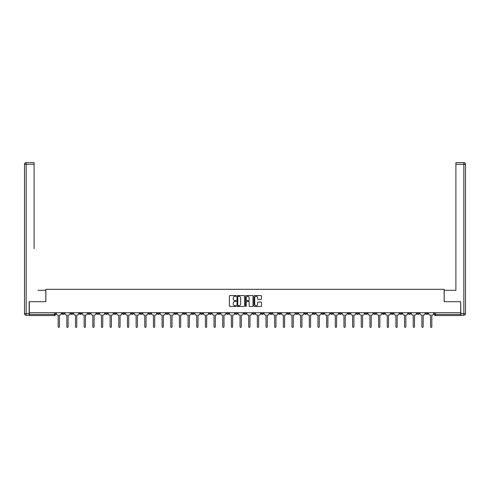 <?xml version="1.0" encoding="UTF-8"?>
<svg xmlns="http://www.w3.org/2000/svg" width="490" height="490" viewBox="0 0 490 490"><rect width="100%" height="100%" fill="white"/><g stroke="black" fill="none" stroke-linecap="round" stroke-linejoin="round"><path stroke-width="0.73" d="M236.119 295.948A0.38 0.38 0 0 0 235.739 295.562L229.945 295.562A0.545 0.545 0 0 0 229.4 296.107L229.4 305.919A0.545 0.545 0 0 0 229.945 306.464L235.739 306.464A0.38 0.38 0 0 0 236.119 306.079A0.38 0.38 0 0 0 235.739 305.699L234.986 305.699A1.746 1.746 0 0 1 233.246 303.953L233.246 303.139A1.746 1.746 0 0 1 234.986 301.393L235.739 301.393A0.38 0.38 0 0 0 236.119 301.013A0.38 0.38 0 0 0 235.739 300.633L234.986 300.633A1.746 1.746 0 0 1 233.246 298.888L233.246 298.073A1.746 1.746 0 0 1 234.986 296.328L235.739 296.328A0.38 0.38 0 0 0 236.119 295.948M347.808 312.724L347.808 313.337L350.032 313.337A1.109 1.109 0 0 1 348.923 314.445A1.109 1.109 0 0 1 347.808 313.337L347.808 312.724M295.85 312.724L295.85 313.337L298.073 313.337A1.109 1.109 0 0 1 296.958 314.445A1.109 1.109 0 0 1 295.85 313.337L295.85 312.724M287.189 312.724L287.189 313.337L289.412 313.337A1.109 1.109 0 0 1 288.298 314.445A1.109 1.109 0 0 1 287.189 313.337L287.189 312.724M235.231 312.724L235.231 313.337L237.448 313.337A1.109 1.109 0 0 1 236.339 314.445A1.109 1.109 0 0 1 235.231 313.337L235.231 312.724M226.57 312.724L226.57 313.337L228.787 313.337A1.109 1.109 0 0 1 227.679 314.445A1.109 1.109 0 0 1 226.57 313.337L226.57 312.724M217.909 312.724L217.909 313.337L220.132 313.337A1.109 1.109 0 0 1 219.018 314.445A1.109 1.109 0 0 1 217.909 313.337L217.909 312.724M200.588 312.724L200.588 313.337L202.811 313.337A1.109 1.109 0 0 1 201.702 314.445A1.109 1.109 0 0 1 200.588 313.337L200.588 312.724M183.266 313.337L183.266 312.724L183.266 313.337A1.109 1.109 0 0 0 184.381 314.445A1.109 1.109 0 0 1 183.266 313.337L185.489 313.337A1.109 1.109 0 0 1 184.381 314.445A1.109 1.109 0 0 0 185.489 313.337L185.489 312.724L185.489 313.337M174.612 313.337L174.612 312.724L174.612 313.337A1.109 1.109 0 0 0 175.72 314.445A1.109 1.109 0 0 1 174.612 313.337L176.829 313.337A1.109 1.109 0 0 1 175.72 314.445M165.951 313.337L165.951 312.724L165.951 313.337A1.109 1.109 0 0 0 167.059 314.445A1.109 1.109 0 0 1 165.951 313.337L168.168 313.337A1.109 1.109 0 0 1 167.059 314.445A1.109 1.109 0 0 0 168.168 313.337L168.168 312.724L168.168 313.337M157.29 312.724L157.29 313.337L159.507 313.337A1.109 1.109 0 0 1 158.399 314.445A1.109 1.109 0 0 1 157.29 313.337L157.29 312.724M148.629 312.724L148.629 313.337L150.847 313.337A1.109 1.109 0 0 1 149.738 314.445A1.109 1.109 0 0 1 148.629 313.337L148.629 312.724M139.969 312.724L139.969 313.337L142.192 313.337A1.109 1.109 0 0 1 141.077 314.445A1.109 1.109 0 0 1 139.969 313.337L139.969 312.724M131.308 313.337L131.308 312.724L131.308 313.337A1.109 1.109 0 0 0 132.416 314.445A1.109 1.109 0 0 1 131.308 313.337L133.531 313.337A1.109 1.109 0 0 1 132.416 314.445M113.986 313.337L113.986 312.724L113.986 313.337A1.109 1.109 0 0 0 115.101 314.445A1.109 1.109 0 0 1 113.986 313.337L116.21 313.337A1.109 1.109 0 0 1 115.101 314.445A1.109 1.109 0 0 0 116.21 313.337L116.21 312.724L116.21 313.337M105.326 313.337L105.326 312.724L105.326 313.337A1.109 1.109 0 0 0 106.44 314.445A1.109 1.109 0 0 1 105.326 313.337L107.549 313.337A1.109 1.109 0 0 1 106.44 314.445A1.109 1.109 0 0 0 107.549 313.337L107.549 312.724L107.549 313.337M96.665 313.337L96.665 312.724L96.665 313.337A1.109 1.109 0 0 0 97.779 314.445A1.109 1.109 0 0 1 96.665 313.337L98.888 313.337A1.109 1.109 0 0 1 97.779 314.445A1.109 1.109 0 0 0 98.888 313.337L98.888 312.724L98.888 313.337M88.01 313.337L88.01 312.724L88.01 313.337A1.109 1.109 0 0 0 89.119 314.445A1.109 1.109 0 0 1 88.01 313.337L90.227 313.337A1.109 1.109 0 0 1 89.119 314.445M79.349 313.337L79.349 312.724L79.349 313.337A1.109 1.109 0 0 0 80.458 314.445A1.109 1.109 0 0 1 79.349 313.337L81.567 313.337A1.109 1.109 0 0 1 80.458 314.445A1.109 1.109 0 0 0 81.567 313.337L81.567 312.724L81.567 313.337M70.689 313.337L70.689 312.724L70.689 313.337A1.109 1.109 0 0 0 71.797 314.445A1.109 1.109 0 0 1 70.689 313.337L72.906 313.337A1.109 1.109 0 0 1 71.797 314.445A1.109 1.109 0 0 0 72.906 313.337L72.906 312.724L72.906 313.337M260.925 299.408A0.545 0.545 0 0 0 261.47 298.863L261.47 296.107A0.545 0.545 0 0 0 260.925 295.562L254.494 295.562A0.545 0.545 0 0 0 253.949 296.107L253.949 305.919A0.545 0.545 0 0 0 254.494 306.464L260.925 306.464A0.545 0.545 0 0 0 261.47 305.919L261.47 302.593A0.545 0.545 0 0 0 260.925 302.048L258.175 302.048A0.545 0.545 0 0 0 257.63 302.593L257.63 304.241A1.458 1.458 0 0 1 256.172 305.699A1.458 1.458 0 0 1 254.714 304.241L254.714 297.785A1.458 1.458 0 0 1 256.172 296.328A1.458 1.458 0 0 1 257.63 297.785L257.63 298.863A0.545 0.545 0 0 0 258.175 299.408L260.925 299.408M30.552 162.619L26.166 162.619L34.104 162.619L30.552 162.619L34.104 162.619L34.104 164.285L26.166 164.285L26.166 313.612L29.161 313.612L29.161 301.681L45.87 301.681L45.87 289.302L444.13 289.302L444.13 301.681L460.667 301.681L460.667 312.724L29.333 312.724L29.333 314.445L55.591 314.445L55.591 312.724L55.591 314.445A1.109 1.109 0 0 1 54.476 315.56L29.333 315.56L29.333 314.445M29.333 301.681L29.333 312.724M244.522 296.107A0.545 0.545 0 0 0 243.977 295.562L237.546 295.562A0.545 0.545 0 0 0 237.001 296.107L237.001 305.919A0.545 0.545 0 0 0 237.546 306.464L243.977 306.464A0.545 0.545 0 0 0 244.522 305.919L244.522 296.107M246.023 295.562L252.454 295.562A0.545 0.545 0 0 1 252.999 296.107L252.999 305.919A0.545 0.545 0 0 1 252.454 306.464L249.698 306.464A0.545 0.545 0 0 1 249.153 305.919L249.153 301.938A0.545 0.545 0 0 0 248.608 301.393L246.782 301.393A0.545 0.545 0 0 0 246.237 301.938L246.237 306.079A0.38 0.38 0 0 1 245.858 306.464A0.38 0.38 0 0 1 245.478 306.079L245.478 296.107A0.545 0.545 0 0 1 246.023 295.562M434.41 312.724L434.41 314.445L460.667 314.445L460.667 315.56L435.524 315.56A1.109 1.109 0 0 1 434.41 314.445M460.667 312.724L460.667 314.445M427.972 312.724L427.972 313.337A1.109 1.109 0 0 1 426.863 314.445A1.109 1.109 0 0 1 425.755 313.337L427.972 313.337M425.755 312.724L425.755 313.337M419.311 312.724L419.311 313.337A1.109 1.109 0 0 1 418.203 314.445A1.109 1.109 0 0 1 417.094 313.337A1.109 1.109 0 0 0 418.203 314.445A1.109 1.109 0 0 0 419.311 313.337L417.094 313.337L417.094 312.724M410.651 312.724L410.651 313.337A1.109 1.109 0 0 1 409.542 314.445A1.109 1.109 0 0 1 408.433 313.337L410.651 313.337M408.433 312.724L408.433 313.337M401.99 312.724L401.99 313.337A1.109 1.109 0 0 1 400.881 314.445A1.109 1.109 0 0 1 399.773 313.337L401.99 313.337M399.773 312.724L399.773 313.337M393.335 313.337L393.335 312.724L393.335 313.337A1.109 1.109 0 0 1 392.221 314.445A1.109 1.109 0 0 1 391.112 313.337L393.335 313.337A1.109 1.109 0 0 1 392.221 314.445M391.112 312.724L391.112 313.337M384.675 312.724L384.675 313.337A1.109 1.109 0 0 1 383.56 314.445A1.109 1.109 0 0 1 382.451 313.337A1.109 1.109 0 0 0 383.56 314.445M382.451 312.724L382.451 313.337L384.675 313.337M376.014 312.724L376.014 313.337A1.109 1.109 0 0 1 374.899 314.445A1.109 1.109 0 0 1 373.79 313.337L376.014 313.337A1.109 1.109 0 0 1 374.899 314.445M373.79 312.724L373.79 313.337M367.353 312.724L367.353 313.337A1.109 1.109 0 0 1 366.244 314.445A1.109 1.109 0 0 1 365.13 313.337A1.109 1.109 0 0 0 366.244 314.445M365.13 312.724L365.13 313.337L367.353 313.337M358.692 312.724L358.692 313.337A1.109 1.109 0 0 1 357.584 314.445A1.109 1.109 0 0 1 356.469 313.337L358.692 313.337M356.469 312.724L356.469 313.337M350.032 312.724L350.032 313.337A1.109 1.109 0 0 1 348.923 314.445M341.371 312.724L341.371 313.337A1.109 1.109 0 0 1 340.262 314.445A1.109 1.109 0 0 1 339.154 313.337L341.371 313.337M339.154 312.724L339.154 313.337M332.71 312.724L332.71 313.337A1.109 1.109 0 0 1 331.601 314.445A1.109 1.109 0 0 1 330.493 313.337L332.71 313.337M330.493 312.724L330.493 313.337M324.049 312.724L324.049 313.337A1.109 1.109 0 0 1 322.941 314.445A1.109 1.109 0 0 1 321.832 313.337A1.109 1.109 0 0 0 322.941 314.445M321.832 312.724L321.832 313.337L324.049 313.337M315.389 312.724L315.389 313.337A1.109 1.109 0 0 1 314.28 314.445A1.109 1.109 0 0 1 313.171 313.337L315.389 313.337M313.171 312.724L313.171 313.337M306.734 312.724L306.734 313.337A1.109 1.109 0 0 1 305.619 314.445A1.109 1.109 0 0 1 304.511 313.337L306.734 313.337M304.511 312.724L304.511 313.337M298.073 312.724L298.073 313.337M289.412 312.724L289.412 313.337L289.412 312.724M280.752 312.724L280.752 313.337A1.109 1.109 0 0 1 279.643 314.445A1.109 1.109 0 0 1 278.528 313.337L280.752 313.337M278.528 312.724L278.528 313.337M272.091 312.724L272.091 313.337A1.109 1.109 0 0 1 270.982 314.445A1.109 1.109 0 0 1 269.868 313.337L272.091 313.337M269.868 312.724L269.868 313.337M263.43 312.724L263.43 313.337A1.109 1.109 0 0 1 262.322 314.445A1.109 1.109 0 0 1 261.213 313.337L263.43 313.337M261.213 312.724L261.213 313.337M254.769 312.724L254.769 313.337A1.109 1.109 0 0 1 253.661 314.445A1.109 1.109 0 0 1 252.552 313.337L254.769 313.337M252.552 312.724L252.552 313.337M246.109 312.724L246.109 313.337A1.109 1.109 0 0 1 245 314.445A1.109 1.109 0 0 1 243.891 313.337L246.109 313.337M243.891 312.724L243.891 313.337M237.448 312.724L237.448 313.337A1.109 1.109 0 0 1 236.339 314.445M228.787 312.724L228.787 313.337M220.132 313.337L220.132 312.724L220.132 313.337A1.109 1.109 0 0 1 219.018 314.445M211.472 312.724L211.472 313.337A1.109 1.109 0 0 1 210.357 314.445A1.109 1.109 0 0 1 209.248 313.337A1.109 1.109 0 0 0 210.357 314.445A1.109 1.109 0 0 0 211.472 313.337L209.248 313.337L209.248 312.724M202.811 313.337L202.811 312.724L202.811 313.337A1.109 1.109 0 0 1 201.702 314.445M194.15 312.724L194.15 313.337A1.109 1.109 0 0 1 193.042 314.445A1.109 1.109 0 0 1 191.927 313.337A1.109 1.109 0 0 0 193.042 314.445M191.927 312.724L191.927 313.337L194.15 313.337M176.829 312.724L176.829 313.337L176.829 312.724M159.507 313.337L159.507 312.724L159.507 313.337A1.109 1.109 0 0 1 158.399 314.445M150.847 313.337L150.847 312.724L150.847 313.337A1.109 1.109 0 0 1 149.738 314.445M142.192 313.337L142.192 312.724L142.192 313.337A1.109 1.109 0 0 1 141.077 314.445M133.531 312.724L133.531 313.337L133.531 312.724M124.87 313.337L124.87 312.724L124.87 313.337A1.109 1.109 0 0 1 123.756 314.445A1.109 1.109 0 0 1 122.647 313.337L124.87 313.337A1.109 1.109 0 0 1 123.756 314.445M122.647 312.724L122.647 313.337M90.227 312.724L90.227 313.337L90.227 312.724M64.245 312.724L64.245 313.337A1.109 1.109 0 0 1 63.137 314.445A1.109 1.109 0 0 1 62.028 313.337A1.109 1.109 0 0 0 63.137 314.445A1.109 1.109 0 0 0 64.245 313.337L64.245 312.724M62.028 312.724L62.028 313.337L64.245 313.337M54.476 312.724L54.476 315.56A1.109 1.109 0 0 0 55.591 314.445M238.146 296.328A0.38 0.38 0 0 0 237.766 296.707L237.766 305.319A0.38 0.38 0 0 0 238.146 305.699L238.936 305.699A1.746 1.746 0 0 0 240.682 303.953L240.682 298.073A1.746 1.746 0 0 0 238.936 296.328L238.146 296.328M249.153 297.81A1.458 1.458 0 0 0 247.695 296.352A1.458 1.458 0 0 0 246.237 297.81L246.237 300.088A0.545 0.545 0 0 0 246.782 300.633L248.608 300.633A0.545 0.545 0 0 0 249.153 300.088L249.153 297.81M56.338 313.894L56.338 312.724L56.338 313.894A1.109 1.109 0 0 0 57.446 315.003L58.169 315.003L58.169 326.744A0.637 0.637 0 0 0 58.806 327.381A0.637 0.637 0 0 0 59.443 326.744L59.443 315.003L60.166 315.003A1.109 1.109 0 0 0 61.281 313.894L61.281 312.724L61.281 313.894M57.446 315.003L58.169 315.003L58.169 326.744M59.443 326.744L59.443 315.003L60.166 315.003M64.999 313.894L64.999 312.724L64.999 313.894A1.109 1.109 0 0 0 66.107 315.003L66.83 315.003L66.83 326.744A0.637 0.637 0 0 0 67.467 327.381A0.637 0.637 0 0 0 68.104 326.744L68.104 315.003L68.827 315.003A1.109 1.109 0 0 0 69.935 313.894L69.935 312.724L69.935 313.894M73.659 313.894L73.659 312.724L73.659 313.894A1.109 1.109 0 0 0 74.768 315.003L75.491 315.003L75.491 326.744A0.637 0.637 0 0 0 76.128 327.381A0.637 0.637 0 0 0 76.765 326.744L76.765 315.003L77.487 315.003A1.109 1.109 0 0 0 78.596 313.894L78.596 312.724L78.596 313.894M45.815 301.681L45.815 290.3L37.932 290.3M34.104 164.285L34.104 248.663M29.161 313.612L29.161 315.278L26.166 315.278A1.666 1.666 0 0 1 24.5 313.612L24.5 164.285A1.666 1.666 0 0 1 26.166 162.619A1.666 1.666 0 0 0 24.5 164.285A1.666 1.666 0 0 1 26.166 162.619A1.666 1.666 0 0 0 24.5 164.285L26.166 164.285L26.166 162.619M452.068 290.3L455.896 290.3L455.896 162.619L463.834 162.619L455.896 162.619M444.185 301.681L444.185 290.3L455.896 290.3L455.896 248.663M460.839 313.612L463.834 313.612L463.834 164.285L465.5 164.285A1.666 1.666 0 0 0 463.834 162.619A1.666 1.666 0 0 1 465.5 164.285L465.5 313.612A1.666 1.666 0 0 1 463.834 315.278L460.839 315.278L460.667 301.681M66.107 315.003L66.83 315.003L66.83 326.744M68.104 326.744L68.104 315.003L68.827 315.003M74.768 315.003L75.491 315.003L75.491 326.744M76.765 326.744L76.765 315.003L77.487 315.003M82.32 313.894L82.32 312.724L82.32 313.894A1.109 1.109 0 0 0 83.429 315.003L84.151 315.003L84.151 326.744A0.637 0.637 0 0 0 84.788 327.381A0.637 0.637 0 0 0 85.425 326.744L85.425 315.003L86.148 315.003A1.109 1.109 0 0 0 87.257 313.894L87.257 312.724L87.257 313.894M90.975 313.894L90.975 312.724L90.975 313.894A1.109 1.109 0 0 0 92.089 315.003L92.812 315.003L92.812 326.744A0.637 0.637 0 0 0 93.449 327.381A0.637 0.637 0 0 0 94.086 326.744L94.086 315.003L94.809 315.003A1.109 1.109 0 0 0 95.918 313.894L95.918 312.724L95.918 313.894M99.635 313.894L99.635 312.724L99.635 313.894A1.109 1.109 0 0 0 100.75 315.003L101.467 315.003L101.467 326.744A0.637 0.637 0 0 0 102.11 327.381A0.637 0.637 0 0 0 102.747 326.744L102.747 315.003L103.47 315.003A1.109 1.109 0 0 0 104.578 313.894L104.578 312.724L104.578 313.894M83.429 315.003L84.151 315.003L84.151 326.744M85.425 326.744L85.425 315.003L86.148 315.003M92.089 315.003L92.812 315.003L92.812 326.744M94.086 326.744L94.086 315.003L94.809 315.003M100.75 315.003L101.467 315.003L101.467 326.744M102.747 326.744L102.747 315.003L103.47 315.003M108.296 313.894L108.296 312.724L108.296 313.894A1.109 1.109 0 0 0 109.411 315.003L110.128 315.003L110.128 326.744A0.637 0.637 0 0 0 110.771 327.381A0.637 0.637 0 0 0 111.408 326.744L111.408 315.003L112.13 315.003A1.109 1.109 0 0 0 113.239 313.894L113.239 312.724L113.239 313.894M109.411 315.003L110.128 315.003L110.128 326.744M111.408 326.744L111.408 315.003L112.13 315.003M116.957 313.894L116.957 312.724L116.957 313.894A1.109 1.109 0 0 0 118.066 315.003L118.788 315.003L118.788 326.744A0.637 0.637 0 0 0 119.425 327.381A0.637 0.637 0 0 0 120.068 326.744L120.068 315.003L120.791 315.003A1.109 1.109 0 0 0 121.9 313.894L121.9 312.724L121.9 313.894M118.066 315.003L118.788 315.003L118.788 326.744M120.068 326.744L120.068 315.003L120.791 315.003M125.618 313.894L125.618 312.724L125.618 313.894A1.109 1.109 0 0 0 126.726 315.003L127.449 315.003L127.449 326.744A0.637 0.637 0 0 0 128.086 327.381A0.637 0.637 0 0 0 128.729 326.744L128.729 315.003L129.446 315.003A1.109 1.109 0 0 0 130.561 313.894L130.561 312.724L130.561 313.894M126.726 315.003L127.449 315.003L127.449 326.744M128.729 326.744L128.729 315.003L129.446 315.003M134.278 313.894L134.278 312.724L134.278 313.894A1.109 1.109 0 0 0 135.387 315.003L136.11 315.003L136.11 326.744A0.637 0.637 0 0 0 136.747 327.381A0.637 0.637 0 0 0 137.39 326.744L137.39 315.003L138.107 315.003A1.109 1.109 0 0 0 139.221 313.894L139.221 312.724L139.221 313.894M135.387 315.003L136.11 315.003L136.11 326.744M137.39 326.744L137.39 315.003L138.107 315.003M142.939 313.894L142.939 312.724L142.939 313.894A1.109 1.109 0 0 0 144.048 315.003L144.771 315.003L144.771 326.744A0.637 0.637 0 0 0 145.408 327.381A0.637 0.637 0 0 0 146.044 326.744L146.044 315.003L146.767 315.003A1.109 1.109 0 0 0 147.882 313.894L147.882 312.724L147.882 313.894M151.6 313.894L151.6 312.724L151.6 313.894A1.109 1.109 0 0 0 152.709 315.003L153.431 315.003L153.431 326.744A0.637 0.637 0 0 0 154.068 327.381A0.637 0.637 0 0 0 154.705 326.744L154.705 315.003L155.428 315.003A1.109 1.109 0 0 0 156.537 313.894L156.537 312.724L156.537 313.894M160.261 313.894L160.261 312.724L160.261 313.894A1.109 1.109 0 0 0 161.369 315.003L162.092 315.003L162.092 326.744A0.637 0.637 0 0 0 162.729 327.381A0.637 0.637 0 0 0 163.366 326.744L163.366 315.003L164.089 315.003A1.109 1.109 0 0 0 165.197 313.894L165.197 312.724L165.197 313.894M168.921 313.894L168.921 312.724L168.921 313.894A1.109 1.109 0 0 0 170.03 315.003L170.753 315.003L170.753 326.744A0.637 0.637 0 0 0 171.39 327.381A0.637 0.637 0 0 0 172.027 326.744L172.027 315.003L172.75 315.003A1.109 1.109 0 0 0 173.858 313.894L173.858 312.724L173.858 313.894M177.576 313.894L177.576 312.724L177.576 313.894A1.109 1.109 0 0 0 178.691 315.003L179.414 315.003L179.414 326.744A0.637 0.637 0 0 0 180.05 327.381A0.637 0.637 0 0 0 180.688 326.744L180.688 315.003L181.41 315.003A1.109 1.109 0 0 0 182.519 313.894L182.519 312.724L182.519 313.894M186.237 313.894L186.237 312.724L186.237 313.894A1.109 1.109 0 0 0 187.352 315.003L188.068 315.003L188.068 326.744A0.637 0.637 0 0 0 188.711 327.381A0.637 0.637 0 0 0 189.348 326.744L189.348 315.003L190.071 315.003A1.109 1.109 0 0 0 191.18 313.894L191.18 312.724L191.18 313.894M144.048 315.003L144.771 315.003L144.771 326.744M146.044 326.744L146.044 315.003L146.767 315.003M152.709 315.003L153.431 315.003L153.431 326.744M154.705 326.744L154.705 315.003L155.428 315.003M161.369 315.003L162.092 315.003L162.092 326.744M163.366 326.744L163.366 315.003L164.089 315.003M170.03 315.003L170.753 315.003L170.753 326.744M172.027 326.744L172.027 315.003L172.75 315.003M178.691 315.003L179.414 315.003L179.414 326.744M180.688 326.744L180.688 315.003L181.41 315.003M187.352 315.003L188.068 315.003L188.068 326.744M189.348 326.744L189.348 315.003L190.071 315.003M194.898 313.894L194.898 312.724L194.898 313.894A1.109 1.109 0 0 0 196.012 315.003L196.729 315.003L196.729 326.744A0.637 0.637 0 0 0 197.372 327.381A0.637 0.637 0 0 0 198.009 326.744L198.009 315.003L198.732 315.003A1.109 1.109 0 0 0 199.84 313.894L199.84 312.724L199.84 313.894M196.012 315.003L196.729 315.003L196.729 326.744M198.009 326.744L198.009 315.003L198.732 315.003M203.558 313.894L203.558 312.724L203.558 313.894A1.109 1.109 0 0 0 204.667 315.003L205.39 315.003L205.39 326.744A0.637 0.637 0 0 0 206.027 327.381A0.637 0.637 0 0 0 206.67 326.744L206.67 315.003L207.393 315.003A1.109 1.109 0 0 0 208.501 313.894L208.501 312.724L208.501 313.894M204.667 315.003L205.39 315.003L205.39 326.744M206.67 326.744L206.67 315.003L207.393 315.003M212.219 313.894L212.219 312.724L212.219 313.894A1.109 1.109 0 0 0 213.328 315.003L214.05 315.003L214.05 326.744A0.637 0.637 0 0 0 214.687 327.381A0.637 0.637 0 0 0 215.331 326.744L215.331 315.003L216.047 315.003A1.109 1.109 0 0 0 217.162 313.894L217.162 312.724L217.162 313.894M213.328 315.003L214.05 315.003L214.05 326.744M215.331 326.744L215.331 315.003L216.047 315.003M220.88 313.894L220.88 312.724L220.88 313.894A1.109 1.109 0 0 0 221.988 315.003L222.711 315.003L222.711 326.744A0.637 0.637 0 0 0 223.348 327.381A0.637 0.637 0 0 0 223.985 326.744L223.985 315.003L224.708 315.003A1.109 1.109 0 0 0 225.823 313.894L225.823 312.724L225.823 313.894M221.988 315.003L222.711 315.003L222.711 326.744M223.985 326.744L223.985 315.003L224.708 315.003M229.541 313.894L229.541 312.724L229.541 313.894A1.109 1.109 0 0 0 230.649 315.003L231.372 315.003L231.372 326.744A0.637 0.637 0 0 0 232.009 327.381A0.637 0.637 0 0 0 232.646 326.744L232.646 315.003L233.369 315.003A1.109 1.109 0 0 0 234.477 313.894L234.477 312.724L234.477 313.894M230.649 315.003L231.372 315.003L231.372 326.744M232.646 326.744L232.646 315.003L233.369 315.003M238.201 313.894L238.201 312.724L238.201 313.894A1.109 1.109 0 0 0 239.31 315.003L240.033 315.003L240.033 326.744A0.637 0.637 0 0 0 240.67 327.381A0.637 0.637 0 0 0 241.307 326.744L241.307 315.003L242.029 315.003A1.109 1.109 0 0 0 243.138 313.894L243.138 312.724L243.138 313.894M239.31 315.003L240.033 315.003L240.033 326.744M241.307 326.744L241.307 315.003L242.029 315.003M246.862 313.894L246.862 312.724L246.862 313.894A1.109 1.109 0 0 0 247.971 315.003L248.693 315.003L248.693 326.744A0.637 0.637 0 0 0 249.33 327.381A0.637 0.637 0 0 0 249.967 326.744L249.967 315.003L250.69 315.003A1.109 1.109 0 0 0 251.799 313.894L251.799 312.724L251.799 313.894M247.971 315.003L248.693 315.003L248.693 326.744M249.967 326.744L249.967 315.003L250.69 315.003M255.523 313.894L255.523 312.724L255.523 313.894A1.109 1.109 0 0 0 256.631 315.003L257.354 315.003L257.354 326.744A0.637 0.637 0 0 0 257.991 327.381A0.637 0.637 0 0 0 258.628 326.744L258.628 315.003L259.351 315.003A1.109 1.109 0 0 0 260.46 313.894L260.46 312.724L260.46 313.894M256.631 315.003L257.354 315.003L257.354 326.744M258.628 326.744L258.628 315.003L259.351 315.003M264.177 313.894L264.177 312.724L264.177 313.894A1.109 1.109 0 0 0 265.292 315.003L266.015 315.003L266.015 326.744A0.637 0.637 0 0 0 266.652 327.381A0.637 0.637 0 0 0 267.289 326.744L267.289 315.003L268.012 315.003A1.109 1.109 0 0 0 269.12 313.894L269.12 312.724L269.12 313.894M265.292 315.003L266.015 315.003L266.015 326.744M267.289 326.744L267.289 315.003L268.012 315.003M272.838 313.894L272.838 312.724L272.838 313.894A1.109 1.109 0 0 0 273.953 315.003L274.67 315.003L274.67 326.744A0.637 0.637 0 0 0 275.313 327.381A0.637 0.637 0 0 0 275.95 326.744L275.95 315.003L276.672 315.003A1.109 1.109 0 0 0 277.781 313.894L277.781 312.724L277.781 313.894M273.953 315.003L274.67 315.003L274.67 326.744M275.95 326.744L275.95 315.003L276.672 315.003M281.499 313.894L281.499 312.724L281.499 313.894A1.109 1.109 0 0 0 282.608 315.003L283.33 315.003L283.33 326.744A0.637 0.637 0 0 0 283.973 327.381A0.637 0.637 0 0 0 284.61 326.744L284.61 315.003L285.333 315.003A1.109 1.109 0 0 0 286.442 313.894L286.442 312.724L286.442 313.894M282.608 315.003L283.33 315.003L283.33 326.744M284.61 326.744L284.61 315.003L285.333 315.003M290.16 313.894L290.16 312.724L290.16 313.894A1.109 1.109 0 0 0 291.268 315.003L291.991 315.003L291.991 326.744A0.637 0.637 0 0 0 292.628 327.381A0.637 0.637 0 0 0 293.271 326.744L293.271 315.003L293.988 315.003A1.109 1.109 0 0 0 295.103 313.894L295.103 312.724L295.103 313.894M291.268 315.003L291.991 315.003L291.991 326.744M293.271 326.744L293.271 315.003L293.988 315.003M298.82 313.894L298.82 312.724L298.82 313.894A1.109 1.109 0 0 0 299.929 315.003L300.652 315.003L300.652 326.744A0.637 0.637 0 0 0 301.289 327.381A0.637 0.637 0 0 0 301.932 326.744L301.932 315.003L302.649 315.003A1.109 1.109 0 0 0 303.763 313.894L303.763 312.724L303.763 313.894M299.929 315.003L300.652 315.003L300.652 326.744M301.932 326.744L301.932 315.003L302.649 315.003M307.481 313.894L307.481 312.724L307.481 313.894A1.109 1.109 0 0 0 308.59 315.003L309.312 315.003L309.312 326.744A0.637 0.637 0 0 0 309.95 327.381A0.637 0.637 0 0 0 310.587 326.744L310.587 315.003L311.309 315.003A1.109 1.109 0 0 0 312.424 313.894L312.424 312.724L312.424 313.894M308.59 315.003L309.312 315.003L309.312 326.744M310.587 326.744L310.587 315.003L311.309 315.003M316.142 313.894L316.142 312.724L316.142 313.894A1.109 1.109 0 0 0 317.251 315.003L317.973 315.003L317.973 326.744A0.637 0.637 0 0 0 318.61 327.381A0.637 0.637 0 0 0 319.247 326.744L319.247 315.003L319.97 315.003A1.109 1.109 0 0 0 321.079 313.894L321.079 312.724L321.079 313.894M317.251 315.003L317.973 315.003L317.973 326.744M319.247 326.744L319.247 315.003L319.97 315.003M324.803 313.894L324.803 312.724L324.803 313.894A1.109 1.109 0 0 0 325.911 315.003L326.634 315.003L326.634 326.744A0.637 0.637 0 0 0 327.271 327.381A0.637 0.637 0 0 0 327.908 326.744L327.908 315.003L328.631 315.003A1.109 1.109 0 0 0 329.739 313.894L329.739 312.724L329.739 313.894M325.911 315.003L326.634 315.003L326.634 326.744M327.908 326.744L327.908 315.003L328.631 315.003M333.463 313.894L333.463 312.724L333.463 313.894A1.109 1.109 0 0 0 334.572 315.003L335.295 315.003L335.295 326.744A0.637 0.637 0 0 0 335.932 327.381A0.637 0.637 0 0 0 336.569 326.744L336.569 315.003L337.291 315.003A1.109 1.109 0 0 0 338.4 313.894L338.4 312.724L338.4 313.894M334.572 315.003L335.295 315.003L335.295 326.744M336.569 326.744L336.569 315.003L337.291 315.003M342.118 313.894L342.118 312.724L342.118 313.894A1.109 1.109 0 0 0 343.233 315.003L343.955 315.003L343.955 326.744A0.637 0.637 0 0 0 344.593 327.381A0.637 0.637 0 0 0 345.23 326.744L345.23 315.003L345.952 315.003A1.109 1.109 0 0 0 347.061 313.894L347.061 312.724L347.061 313.894M343.233 315.003L343.955 315.003L343.955 326.744M345.23 326.744L345.23 315.003L345.952 315.003M350.779 313.894L350.779 312.724L350.779 313.894A1.109 1.109 0 0 0 351.894 315.003L352.61 315.003L352.61 326.744A0.637 0.637 0 0 0 353.253 327.381A0.637 0.637 0 0 0 353.89 326.744L353.89 315.003L354.613 315.003A1.109 1.109 0 0 0 355.722 313.894L355.722 312.724L355.722 313.894M351.894 315.003L352.61 315.003L352.61 326.744M353.89 326.744L353.89 315.003L354.613 315.003M359.44 313.894L359.44 312.724L359.44 313.894A1.109 1.109 0 0 0 360.554 315.003L361.271 315.003L361.271 326.744A0.637 0.637 0 0 0 361.914 327.381A0.637 0.637 0 0 0 362.551 326.744L362.551 315.003L363.274 315.003A1.109 1.109 0 0 0 364.382 313.894L364.382 312.724L364.382 313.894M360.554 315.003L361.271 315.003L361.271 326.744M362.551 326.744L362.551 315.003L363.274 315.003M368.1 313.894L368.1 312.724L368.1 313.894A1.109 1.109 0 0 0 369.209 315.003L369.932 315.003L369.932 326.744A0.637 0.637 0 0 0 370.575 327.381A0.637 0.637 0 0 0 371.212 326.744L371.212 315.003L371.935 315.003A1.109 1.109 0 0 0 373.043 313.894L373.043 312.724L373.043 313.894M369.209 315.003L369.932 315.003L369.932 326.744M371.212 326.744L371.212 315.003L371.935 315.003M376.761 313.894L376.761 312.724L376.761 313.894A1.109 1.109 0 0 0 377.87 315.003L378.592 315.003L378.592 326.744A0.637 0.637 0 0 0 379.229 327.381A0.637 0.637 0 0 0 379.873 326.744L379.873 315.003L380.589 315.003A1.109 1.109 0 0 0 381.704 313.894L381.704 312.724L381.704 313.894M377.87 315.003L378.592 315.003L378.592 326.744M379.873 326.744L379.873 315.003L380.589 315.003M385.422 313.894L385.422 312.724L385.422 313.894A1.109 1.109 0 0 0 386.53 315.003L387.253 315.003L387.253 326.744A0.637 0.637 0 0 0 387.89 327.381A0.637 0.637 0 0 0 388.533 326.744L388.533 315.003L389.25 315.003A1.109 1.109 0 0 0 390.365 313.894L390.365 312.724L390.365 313.894M386.53 315.003L387.253 315.003L387.253 326.744M388.533 326.744L388.533 315.003L389.25 315.003M394.083 313.894L394.083 312.724L394.083 313.894A1.109 1.109 0 0 0 395.191 315.003L395.914 315.003L395.914 326.744A0.637 0.637 0 0 0 396.551 327.381A0.637 0.637 0 0 0 397.188 326.744L397.188 315.003L397.911 315.003A1.109 1.109 0 0 0 399.025 313.894L399.025 312.724L399.025 313.894M395.191 315.003L395.914 315.003L395.914 326.744M397.188 326.744L397.188 315.003L397.911 315.003M402.743 313.894L402.743 312.724L402.743 313.894A1.109 1.109 0 0 0 403.852 315.003L404.575 315.003L404.575 326.744A0.637 0.637 0 0 0 405.212 327.381A0.637 0.637 0 0 0 405.849 326.744L405.849 315.003L406.571 315.003A1.109 1.109 0 0 0 407.68 313.894L407.68 312.724L407.68 313.894M403.852 315.003L404.575 315.003L404.575 326.744M405.849 326.744L405.849 315.003L406.571 315.003M411.404 313.894L411.404 312.724L411.404 313.894A1.109 1.109 0 0 0 412.513 315.003L413.235 315.003L413.235 326.744A0.637 0.637 0 0 0 413.872 327.381A0.637 0.637 0 0 0 414.509 326.744L414.509 315.003L415.232 315.003A1.109 1.109 0 0 0 416.341 313.894L416.341 312.724L416.341 313.894M412.513 315.003L413.235 315.003L413.235 326.744M414.509 326.744L414.509 315.003L415.232 315.003M420.065 313.894L420.065 312.724L420.065 313.894A1.109 1.109 0 0 0 421.173 315.003L421.896 315.003L421.896 326.744A0.637 0.637 0 0 0 422.533 327.381A0.637 0.637 0 0 0 423.17 326.744L423.17 315.003L423.893 315.003A1.109 1.109 0 0 0 425.002 313.894L425.002 312.724L425.002 313.894M421.173 315.003L421.896 315.003L421.896 326.744M423.17 326.744L423.17 315.003L423.893 315.003M428.719 313.894L428.719 312.724L428.719 313.894A1.109 1.109 0 0 0 429.834 315.003L430.557 315.003L430.557 326.744A0.637 0.637 0 0 0 431.194 327.381A0.637 0.637 0 0 0 431.831 326.744L431.831 315.003L432.554 315.003A1.109 1.109 0 0 0 433.662 313.894L433.662 312.724L433.662 313.894M429.834 315.003L430.557 315.003L430.557 326.744M431.831 326.744L431.831 315.003L432.554 315.003M435.524 312.724L435.524 315.56M26.166 315.278L26.166 313.612L24.5 313.612M463.834 162.619L463.834 164.285L455.896 164.285M465.5 313.612L463.834 313.612L463.834 315.278"/></g></svg>
